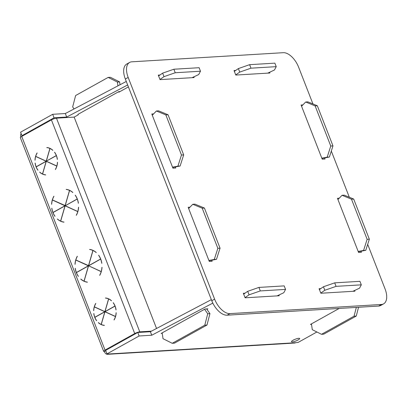 <?xml version="1.0" encoding="UTF-8"?>
<svg xmlns="http://www.w3.org/2000/svg" width="407" height="407" viewBox="0 0 407 407"><rect width="100%" height="100%" fill="white"/><g stroke="black" fill="none" stroke-linecap="round" stroke-linejoin="round"><path stroke-width="0.61" d="M162.159 332.885L163.004 338.675L172.232 343.305L174.44 343.167L206.975 325.056L209.946 313.634L206.619 308.903M172.232 343.305L204.767 325.188L206.975 325.056M204.573 309.264L207.733 313.766L204.767 325.188M207.733 313.766L209.946 313.634M162.23 333.384L161.141 333.45L205.057 308.994L207.896 308.821L206.939 309.356M151.49 331.135L139.779 331.842A3.856 0.809 158.7 0 0 134.722 333.562L105.037 350.091A3.856 0.809 158.7 0 0 103.658 351.358A3.856 0.809 158.7 0 0 104.116 351.546A3.856 0.809 158.7 0 0 104.401 351.541L104.594 352.045A3.856 3.154 86.6 0 0 107.672 354.309A3.856 3.154 86.6 0 0 108.811 353.973L107.01 353.876L139.133 335.989L137.764 332.478L150.387 331.715L211.345 299.644M139.133 335.989L151.755 335.226L150.387 331.715M151.755 335.226L212.815 303.103M243.666 294.119L247.695 291.32L258.938 287.413L284.188 285.892L285.556 289.402L260.307 290.924L258.938 287.413M245.034 297.629L249.069 294.831L247.695 291.32M249.069 294.831L260.307 290.924M277.091 295.879L283.786 292.74L285.556 289.402M152.289 115.252L156.395 110.989L158.603 110.857L168.04 114.759L175.865 134.819L183.684 154.884L180.113 166.031L172.634 167.445M188.66 208.542L192.765 204.283L194.973 204.146L204.416 208.048L220.06 248.173L216.483 259.32L209.01 260.734M156.553 328.474L74.145 117.109L78.215 114.845L77.905 114.408L118.793 91.636L118.875 92.201L128.398 86.9M208.903 260.47L214.275 259.452L217.847 248.306L202.203 208.18L204.416 208.048M192.765 204.283L202.203 208.18M172.532 167.18L177.905 166.163L181.476 155.016L183.684 154.884M156.395 110.989L165.832 114.891L181.476 155.016M74.145 117.109L56.471 118.178A3.856 0.809 158.7 0 0 51.414 119.892L21.734 136.426L105.037 350.091M93.742 310.627L93.651 310.633A13.767 11.269 86.6 0 1 95.742 303.429L95.828 303.469A13.655 11.182 86.6 0 0 94.373 306.822L104.889 311.63L108.577 298.911A13.655 11.182 86.6 0 0 105.489 298.092L105.52 297.985A13.767 11.269 86.6 0 1 111.477 300.707L111.447 300.814A13.655 11.182 86.6 0 0 108.659 298.952L108.878 298.942M93.651 310.633L93.742 310.673A13.655 11.182 86.6 0 1 94.343 306.924L104.797 311.706L94.811 317.267A13.655 11.182 86.6 0 1 93.864 313.517L93.783 313.568A13.767 11.269 86.6 0 0 94.75 317.358A13.767 11.269 86.6 0 0 96.556 320.691L96.642 320.64A13.655 11.182 86.6 0 1 94.851 317.363L104.838 311.803L101.17 324.445A13.655 11.182 86.6 0 1 98.387 322.583L98.352 322.69A13.767 11.269 86.6 0 0 104.314 325.417L104.345 325.31A13.655 11.182 86.6 0 1 101.257 324.486L104.945 311.772L115.461 316.575A13.655 11.182 86.6 0 1 114.001 319.933L114.092 319.973A13.767 11.269 86.6 0 0 116.183 312.764L116.092 312.724A13.655 11.182 86.6 0 1 115.491 316.473L105.037 311.696L115.018 306.135A13.655 11.182 86.6 0 1 115.97 309.88L116.051 309.834A13.767 11.269 86.6 0 0 115.084 306.039A13.767 11.269 86.6 0 0 113.273 302.711L113.192 302.757A13.655 11.182 86.6 0 1 114.983 306.033L104.996 311.594L108.659 298.952M35.078 160.16L35.073 160.205A13.655 11.182 86.6 0 1 35.674 156.456L46.133 161.233L36.147 166.794A13.655 11.182 86.6 0 1 35.2 163.049L35.114 163.095A13.767 11.269 86.6 0 0 36.086 166.89A13.767 11.269 86.6 0 0 37.892 170.218L37.978 170.172A13.655 11.182 86.6 0 1 36.187 166.895L46.174 161.335L42.506 173.977A13.655 11.182 86.6 0 1 39.718 172.115L39.688 172.222A13.767 11.269 86.6 0 0 45.65 174.944L45.681 174.837A13.655 11.182 86.6 0 1 42.593 174.018L46.281 161.299L56.797 166.107A13.655 11.182 86.6 0 1 55.337 169.46L55.454 169.454M34.987 160.165A13.767 11.269 86.6 0 1 37.078 152.956L37.164 152.996A13.655 11.182 86.6 0 0 35.704 156.354L46.225 161.157L49.908 148.443A13.655 11.182 86.6 0 0 46.82 147.619L47.421 147.583M46.133 161.233L56.354 155.662A13.655 11.182 86.6 0 1 57.301 159.412L57.387 159.361A13.767 11.269 86.6 0 0 56.415 155.571A13.767 11.269 86.6 0 0 54.609 152.238L54.523 152.289A13.655 11.182 86.6 0 1 56.314 155.566L46.332 161.126L49.995 148.484A13.655 11.182 86.6 0 1 52.783 150.346L52.813 150.239A13.767 11.269 86.6 0 0 46.851 147.512L46.82 147.619M46.367 161.223L56.827 166.005A13.655 11.182 86.6 0 0 57.428 162.256L57.514 162.296A13.767 11.269 86.6 0 1 55.423 169.5L55.337 169.46M100.702 259.005L100.605 259.01A16.407 13.436 86.6 0 0 98.616 255.296L98.703 255.25A16.519 13.523 86.6 0 1 100.707 259.015A16.519 13.523 86.6 0 1 101.831 263.273L101.745 263.319A16.407 13.436 86.6 0 0 100.646 259.111L88.629 265.802L101.211 271.555A16.407 13.436 86.6 0 0 101.928 267.272L102.015 267.313A16.519 13.523 86.6 0 1 99.756 275.325L99.669 275.285A16.407 13.436 86.6 0 0 101.185 271.657L88.762 265.868M75.097 264.296L75.091 264.341A16.407 13.436 86.6 0 1 75.804 260.063L88.39 265.812L76.374 272.507A16.407 13.436 86.6 0 1 75.27 268.294L75.188 268.345A16.519 13.523 86.6 0 0 76.312 272.604A16.519 13.523 86.6 0 0 78.317 276.368L78.398 276.322A16.407 13.436 86.6 0 1 76.409 272.609L88.431 265.913L84.02 281.13A16.407 13.436 86.6 0 1 80.82 279.029L80.784 279.136A16.519 13.523 86.6 0 0 87.373 282.219L87.403 282.117A16.407 13.436 86.6 0 1 84.101 281.166L88.538 265.878M75.005 264.301A16.519 13.523 86.6 0 1 77.264 256.288L77.35 256.329A16.407 13.436 86.6 0 0 75.834 259.961L88.777 265.72M100.605 259.01L88.589 265.705L93 250.488A16.407 13.436 86.6 0 1 96.2 252.589L96.23 252.482A16.519 13.523 86.6 0 0 89.647 249.394L89.611 249.501A16.407 13.436 86.6 0 1 92.913 250.447L88.482 265.735M51.684 204.248L51.679 204.294A16.407 13.436 86.6 0 1 52.396 200.015L64.983 205.769L52.961 212.459A16.407 13.436 86.6 0 1 51.862 208.252L51.775 208.298A16.519 13.523 86.6 0 0 52.9 212.556A16.519 13.523 86.6 0 0 54.904 216.321L54.991 216.275A16.407 13.436 86.6 0 1 53.002 212.561L65.018 205.866L60.607 221.082A16.407 13.436 86.6 0 1 57.407 218.981L57.377 219.088A16.519 13.523 86.6 0 0 63.965 222.176L63.996 222.069A16.407 13.436 86.6 0 1 60.694 221.123L65.125 205.835L77.773 211.609A16.407 13.436 86.6 0 1 76.257 215.242L76.343 215.283A16.519 13.523 86.6 0 0 78.602 207.27L78.515 207.229A16.407 13.436 86.6 0 1 77.803 211.508L65.217 205.759L77.233 199.064A16.407 13.436 86.6 0 1 78.337 203.276L78.419 203.225A16.519 13.523 86.6 0 0 77.299 198.967A16.519 13.523 86.6 0 0 75.29 195.202L75.209 195.248A16.407 13.436 86.6 0 1 77.198 198.962L65.42 205.642M51.592 204.253A16.519 13.523 86.6 0 1 53.851 196.245L53.943 196.286A16.407 13.436 86.6 0 0 52.422 199.913L65.369 205.672M65.176 205.657L69.587 190.44A16.407 13.436 86.6 0 1 72.787 192.542L72.822 192.435A16.519 13.523 86.6 0 0 66.234 189.347L66.204 189.453A16.407 13.436 86.6 0 1 69.505 190.4L65.069 205.693M120.024 91.565L118.793 91.636M165.832 114.891L168.04 114.759M177.905 166.163L180.113 166.031M217.847 248.306L220.06 248.173M214.275 259.452L216.483 259.32M192.023 77.696L198.718 74.557L200.488 71.22L199.12 67.71L173.87 69.231L175.239 72.741L200.488 71.22M159.971 79.446L164.001 76.653L162.632 73.138L173.87 69.231M164.001 76.653L175.239 72.741M158.603 75.936L162.632 73.138M54.065 117.806L52.696 114.296L20.574 132.183L21.942 135.694L54.065 117.806L66.692 117.048L65.324 113.538L126.282 81.461M66.692 117.048L127.65 84.971M52.696 114.296L65.324 113.538M105.489 298.092L106.085 298.056M104.889 311.63L105.184 311.609M46.225 161.157L46.52 161.141M89.611 249.501L90.13 249.471M66.204 189.453L66.723 189.423M74.059 108.939L72.66 106.949L75.631 95.528L108.16 77.411L110.373 77.279L119.597 81.909L120.014 84.758M117.949 85.846L117.389 82.041L119.597 81.909M117.389 82.041L108.16 77.411M311.441 323.891L312.291 329.68L321.52 334.31L323.728 334.172L356.257 316.061L358.547 307.27M321.52 334.31L354.049 316.193L356.257 316.061M356.334 307.407L354.049 316.193M311.518 324.389L310.424 324.455L339.189 308.44M320.782 293.065L324.811 290.267L323.443 286.757L334.686 282.85L336.055 286.36L324.811 290.267M319.414 289.555L323.443 286.757M352.838 291.315L359.529 288.176L361.304 284.839L336.055 286.36M361.304 284.839L359.936 281.329L334.686 282.85M358.191 251.475L363.563 250.458L367.134 239.311L351.49 199.186L353.698 199.054L369.342 239.179L365.771 250.325L358.292 251.74M337.947 199.552L342.053 195.289L351.49 199.186M321.815 158.186L327.187 157.168L330.764 146.021L332.972 145.889L317.328 105.764L307.885 101.862L305.677 101.994L315.12 105.896L317.328 105.764M315.12 105.896L330.764 146.021M301.572 106.258L305.677 101.994M321.922 158.45L329.395 157.036L332.972 145.889M342.053 195.289L344.261 195.157L353.698 199.054M363.563 250.458L365.771 250.325M367.134 239.311L369.342 239.179M327.187 157.168L329.395 157.036M267.77 73.133L274.466 69.994L276.236 66.656L274.867 63.146L249.618 64.667L250.987 68.178L276.236 66.656M235.719 74.883L239.748 72.09L250.987 68.178M239.748 72.09L238.38 68.574L249.618 64.667M234.346 71.373L238.38 68.574M21.118 133.577A3.856 3.154 -93.4 0 0 20.782 137.042M21.942 135.694L23.174 135.623M103.658 351.358L20.35 137.693A3.856 0.809 -21.3 0 1 21.734 136.426M108.811 353.973L295.655 342.714L298.27 342.353L316.89 331.985M107.01 353.876L105.642 350.366L137.764 332.478M295.655 342.714A3.856 3.154 86.6 0 1 294.515 343.05L107.672 354.309M104.401 351.541L105.795 350.768M298.102 339.942A4.406 0.926 -21.3 0 1 293.915 341.615A4.406 0.926 -21.3 0 1 291.473 341.692A4.406 0.926 -21.3 0 1 293.05 340.247A4.406 0.926 -21.3 0 1 297.232 338.573A4.406 0.926 -21.3 0 1 299.679 338.492A4.406 0.926 -21.3 0 1 298.102 339.942M331.313 151.058L349.323 197.247M367.689 244.348L385.042 288.863A16.519 8.827 -119.1 0 1 383.608 303.866A16.519 8.827 -119.1 0 1 381.44 304.477L229.945 313.604A16.519 8.827 -119.1 0 1 214.611 299.13L211.762 300.717A16.519 8.827 -119.1 0 0 227.101 315.191L378.591 306.064A16.519 8.827 -119.1 0 0 380.764 305.448L383.608 303.866M211.762 300.717L125.331 79.024L128.174 77.437L214.611 299.13M128.174 77.437A16.519 8.827 -119.1 0 1 129.609 62.434A16.519 8.827 -119.1 0 1 131.776 61.818L283.272 52.691A16.519 8.827 -119.1 0 1 298.606 67.17L312.947 103.953M125.331 79.024A16.519 8.827 -119.1 0 1 126.76 64.021L129.609 62.434M320.747 288.629L319.093 288.726L320.853 293.243L354.94 291.188L354.655 290.461M339.255 198.189L337.459 198.301L358.577 252.467L361.416 252.299L360.999 251.226M337.912 199.461L338.176 199.308M278.907 295.024L279.192 295.752L245.106 297.807L243.345 293.289L244.999 293.193M188.624 208.45L188.894 208.303M211.716 260.221L212.133 261.289L209.29 261.462L188.171 207.295L189.967 207.183M269.592 72.283L269.872 73.006L235.785 75.061L234.025 70.548L235.684 70.447M324.628 157.936L325.045 159.005L322.207 159.178L301.083 105.006L302.879 104.899M301.536 106.166L301.806 106.018M159.936 75.01L158.277 75.112L160.037 79.624L194.124 77.569L193.844 76.847M152.254 115.161L152.518 115.013M153.597 113.894L151.801 114.001L172.919 168.172L175.758 167.999L175.341 166.931M51.414 119.892L134.722 333.562M56.471 118.178L139.779 331.842M381.44 304.477L378.591 306.064M227.101 315.191L229.945 313.604"/></g></svg>
